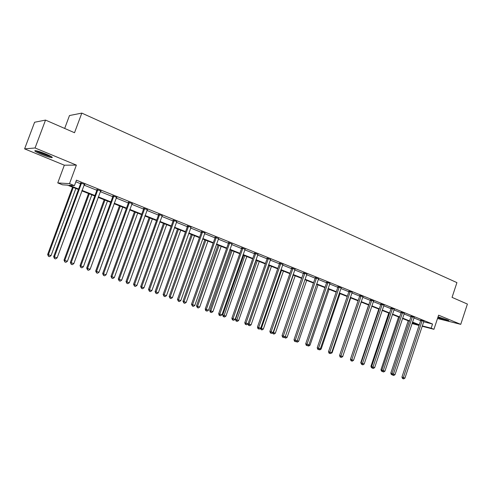 <?xml version="1.0" encoding="UTF-8"?>
<svg xmlns="http://www.w3.org/2000/svg" width="492" height="492" viewBox="0 0 492 492"><rect width="100%" height="100%" fill="white"/><g stroke="black" fill="none" stroke-linecap="round" stroke-linejoin="round"><path stroke-width="0.74" d="M45.91 154.021C51.488 156.419 53.407 157.631 51.678 157.649C49.434 157.292 45.965 156.173 41.273 154.279C35.645 151.874 33.696 150.657 35.424 150.62C37.7 150.982 41.193 152.12 45.91 154.021M438.052 316.854L446.994 319.782C448.636 320.476 449.196 320.833 448.673 320.87C446.189 320.501 442.585 319.413 437.868 317.611L437.812 317.586M437.505 318.515L460.746 324.357L438.606 315.181L433.938 329.302L422.136 326.245M45.522 120.085L35.061 147.981L24.6 148.867L34.606 122.25L45.522 120.085L74.52 132.729L81.813 113.105L456.92 282.611L452.056 297.371L467.4 304.062L460.746 324.357M419.067 325.452L412.025 323.545M78.443 189.512L67.478 185.146L62.496 184.808L57.755 182.919L69.501 183.657L74.427 185.625L69.188 185.263L78.622 189.026M24.6 148.867L64.335 165.195L57.755 182.919M64.686 128.437L69.489 115.54L81.813 113.105M101.044 190.964L96.955 189.611M100.946 191.222L100.509 191.044M132.354 203.596L128.443 202.304M132.268 203.842L131.961 203.719M162.323 215.687L158.578 214.45M191.025 227.286L187.44 226.086M218.503 238.602L215.109 237.242M245.022 249.272L241.658 247.943M270.483 259.518L267.15 258.226M294.954 269.37L291.651 268.103M318.49 278.847L315.218 277.605M341.233 287.851L337.906 286.75M363.041 296.645L359.757 295.557M384.061 305.12L380.814 304.05M404.264 313.398L401.128 312.236M423.833 321.282L420.734 320.138M75.842 181.806L80.583 183.719M83.978 185.084L96.869 190.275M100.245 191.634L112.785 196.683M116.149 198.036L128.357 202.956M131.702 204.303L143.59 209.088M146.917 210.428L158.492 215.09M161.8 216.418L173.079 220.963M176.37 222.286L187.354 226.707M190.632 228.03L201.333 232.341M204.592 233.651L215.022 237.851M218.263 239.155L228.436 243.251M231.658 244.549L241.572 248.54M244.776 249.831L254.45 253.724M257.636 255.01L267.07 258.804M270.237 260.083L279.438 263.786M282.592 265.059L291.572 268.675M294.708 269.936L303.466 273.466M306.59 274.721L315.138 278.164M318.244 279.413L326.59 282.771M329.677 284.013L337.826 287.297M340.894 288.533L348.853 291.738M351.903 292.968L359.677 296.098M362.709 297.316L370.304 300.372M373.317 301.59L380.734 304.579M383.742 305.784L390.986 308.705M393.969 309.905L401.054 312.758M404.018 313.951L410.943 316.737M413.895 317.93L420.66 320.649M423.612 321.78L432.529 324.019L76.444 180.177L74.427 185.625M414.135 317.371L411.017 316.221M394.289 309.247L391.066 308.177M373.569 301.03L370.384 299.843M352.235 292.285L348.933 291.19M330.021 283.324L326.67 282.217M306.836 274.155L303.552 272.9M282.838 264.493L279.524 263.214M257.882 254.45L254.53 253.134M231.898 243.989L228.516 242.648M204.992 232.894L201.419 231.726M176.831 221.535L173.166 220.33M147.502 209.709L143.676 208.442M116.875 197.353L112.877 196.025M116.782 197.6L116.413 197.452M84.852 184.438L80.67 183.042M84.759 184.691L84.249 184.488M432.529 324.019L431.152 328.182L433.938 329.302M64.335 165.195L76.371 165.097L35.061 147.981M76.371 165.097L69.501 183.657M422.253 325.888L431.152 328.182M82.029 190.379L94.938 195.527M98.326 196.874L110.885 201.88M114.255 203.221L126.487 208.098M129.839 209.432L141.745 214.174M145.078 215.502L156.677 220.127M159.992 221.449L171.284 225.945M174.586 227.261L185.589 231.646M188.873 232.956L199.592 237.224M202.858 238.528L213.307 242.691M216.554 243.983L226.744 248.042M229.973 249.327L239.905 253.288M243.116 254.567L252.802 258.429M256 259.702L265.446 263.466M268.62 264.733L277.839 268.404M281 269.659L289.991 273.245M293.134 274.499L301.91 277.992M305.034 279.241L313.601 282.648M316.707 283.89L325.064 287.223M328.158 288.453L336.319 291.707M339.394 292.931L347.364 296.104M350.427 297.322L358.207 300.428M361.251 301.639L368.852 304.665M371.878 305.87L379.307 308.835M382.315 310.028L389.572 312.924M392.561 314.111L399.652 316.94M402.628 318.127L409.559 320.889M412.517 322.063L419.295 324.763M412.118 323.275L418.821 325.003L412.394 322.444M409.436 321.27L402.499 318.508M399.529 317.322L392.432 314.499M389.443 313.312L382.186 310.421M379.172 309.222L371.743 306.264M368.723 305.058L361.116 302.033M358.071 300.821L350.286 297.721M347.229 296.504L339.259 293.33M336.184 292.107L328.016 288.859M324.929 287.629L316.565 284.302M313.459 283.06L304.892 279.653M301.762 278.411L292.986 274.917M289.843 273.663L280.852 270.083M277.691 268.823L268.472 265.157M265.293 263.89L255.846 260.133M252.654 258.86L242.962 255.004M239.752 253.724L229.819 249.77M226.584 248.485L216.4 244.426M213.153 243.134L202.698 238.977M199.432 237.673L188.713 233.405M185.429 232.101L174.42 227.716M171.124 226.406L159.826 221.91M156.511 220.588L144.912 215.97M141.573 214.641L129.667 209.906M126.315 208.571L114.082 203.7M110.712 202.36L98.148 197.353M94.759 196.007L81.844 190.865M422.136 320.969L420.672 320.606L401.939 377.075L403.36 377.573L422.197 320.507M404.941 378.12L403.674 378.895L403.046 378.68L403.36 377.573L404.941 378.12L423.901 321.19M420.672 320.606L420.74 320.034M403.046 378.68L402.474 378.477L401.939 377.075M408.231 320.79L390.796 373.139L392.026 373.576M392.493 374.929L391.318 374.517L390.796 373.139M391.866 374.713L392.093 373.883M412.407 317.051L410.955 316.694L392.001 373.637L393.416 374.135L412.468 316.584M395.021 374.689L393.748 375.476L393.102 375.255L393.416 374.135L395.021 374.689L414.202 317.279M410.955 316.694L411.023 316.116M393.102 375.255L392.542 375.052L392.001 373.637M402.505 313.06L401.066 312.709L381.89 370.138L383.286 370.636L402.567 312.586M384.922 371.202L383.643 371.989L382.985 371.767L383.286 370.636L384.922 371.202L404.332 313.299M401.066 312.709L401.134 312.125M382.985 371.767L382.425 371.565L381.89 370.138M398.582 316.946L380.949 369.738L381.909 370.076M382.382 371.442L381.478 371.122L380.949 369.738M382.02 371.319L382.149 370.827M388.772 313.041L370.937 366.269L371.614 366.515M372.087 367.893L371.46 367.672L370.937 366.269M446.951 319.763L438.108 316.866M438.021 316.94L447.505 320.003M50.836 156.308C48.351 156.081 38.739 152.385 36.685 150.853M39.618 151.696L48.118 154.974M35.916 150.693C38.647 152.483 48.357 156.222 51.512 156.702M392.425 309.001L390.999 308.656L371.595 366.583L372.979 367.069L392.487 308.521M374.646 367.647L373.354 368.447L372.69 368.219L372.979 367.069L374.646 367.647L394.209 309.357M390.999 308.656L391.066 308.06M372.69 368.219L372.137 368.016L371.595 366.583M378.785 309.068L360.741 362.745L361.134 362.887M361.602 364.277L360.741 362.745M382.167 304.868L380.753 304.53L361.11 362.955L362.487 363.44L382.229 304.382M364.178 364.025L362.881 364.836L362.204 364.603L362.487 363.44L364.178 364.025L383.981 305.231M380.753 304.53L380.82 303.927M362.204 364.603L361.651 364.406L361.11 362.955M368.625 305.022L350.464 359.191M350.931 360.593L350.365 359.16M371.718 300.655L370.316 300.329L350.439 359.265L351.798 359.744L371.78 300.169M353.527 360.341L352.211 361.159L351.522 360.919L351.798 359.744L353.527 360.341L373.643 300.92M370.316 300.329L370.384 299.714M351.522 360.919L350.981 360.728L350.439 359.265M342.696 356.516L361.239 302.082M342.819 356.559L341.473 357.34M361.079 296.368L359.689 296.049L339.566 355.507L340.913 355.98L361.14 295.877M342.672 356.589L341.35 357.413L340.648 357.174L340.913 355.98L342.672 356.589L362.955 296.756M359.689 296.049L359.757 295.428M340.648 357.174L340.107 356.983L339.566 355.507M331.639 352.69L332.082 352.844L350.722 297.9M332.082 352.844L330.409 353.52M350.243 292.002L348.865 291.688L328.496 351.675L329.824 352.149L350.304 291.504M331.614 352.764L330.286 353.6L329.566 353.354L329.824 352.149L331.614 352.764L352.155 292.402M348.865 291.688L348.933 291.055M329.566 353.354L329.037 353.164L328.496 351.675M320.372 348.797L321.153 349.062L340.021 293.638M321.153 349.062L319.849 349.88L319.136 349.634M339.197 287.556L337.838 287.248L317.211 347.776L318.521 348.244L339.265 287.051M320.347 348.871L319.007 349.714L318.275 349.461L318.521 348.244L320.347 348.871L341.147 287.961M337.838 287.248L337.906 286.608M318.275 349.461L317.752 349.277L317.211 347.776M308.896 344.824L310.015 345.212L329.117 289.296M310.015 345.212L308.705 346.036L307.648 345.673M307.98 345.79L308.053 345.415M327.949 283.023L326.608 282.722L305.716 343.803L307.008 344.259L328.01 282.513M308.871 344.904L307.518 345.753L306.774 345.495L307.008 344.259L308.871 344.904L329.929 283.441M326.608 282.722L326.67 282.07M306.774 345.495L306.258 345.31L305.716 343.803M297.193 340.778L298.675 341.288L318.01 284.874M298.675 341.288L297.353 342.124L296.067 341.553M296.615 341.872L296.75 341.122M316.479 278.398L315.157 278.109L293.995 339.751L295.274 340.2L316.547 277.888M297.168 340.858L295.809 341.719L295.046 341.454L295.274 340.2L297.168 340.858L318.588 278.718M315.157 278.109L315.224 277.451M295.046 341.454L294.536 341.27L293.995 339.751M285.268 336.657L287.119 337.297L306.7 280.372M287.119 337.297L285.784 338.139L284.394 337.272M285.034 337.881L285.231 336.743L283.306 336.067L304.856 273.177M306.94 274.019L285.243 336.731L283.872 337.604L282.592 337.155L282.051 335.618L303.552 272.734M282.051 335.618L283.306 336.067L283.097 337.334M293.306 275.04L273.435 332.561L275.342 333.219L295.175 275.784M273.109 332.444L273.435 332.561L273.238 333.81L272.494 332.899M275.342 333.219L274.001 334.074L273.238 333.81M292.875 268.89L291.59 268.62L269.874 331.405L271.11 331.848L292.943 268.368M273.078 332.531L271.695 333.404L270.907 333.133L271.11 331.848L273.078 332.531L295.071 269.229M291.59 268.62L291.658 267.931M270.907 333.133L270.416 332.955L269.874 331.405M281.522 270.354L261.393 328.398L263.337 329.074L283.429 271.11M260.705 328.158L261.393 328.398L261.209 329.665L260.366 328.435M263.337 329.074L261.99 329.929L261.209 329.665M280.723 263.995L279.456 263.737L257.451 327.112L258.669 327.543L280.791 263.466M260.68 328.238L259.284 329.13L258.478 328.853L258.669 327.543L260.68 328.238L282.962 264.345M279.456 263.737L279.524 263.036M258.478 328.853L257.993 328.674L257.451 327.112M269.518 265.569L249.124 324.154L251.105 324.843L271.455 266.344M248.06 323.779L249.124 324.154L248.952 325.433L248.485 325.267L248.005 323.877M251.105 324.843L249.745 325.71L248.952 325.433M268.331 259.001L267.088 258.755L244.782 322.734L245.975 323.158L268.398 258.472M248.03 323.865L246.621 324.763L245.803 324.48L245.975 323.158L248.03 323.865L270.612 259.364M267.088 258.755L267.15 258.042M245.803 324.48L245.323 324.308L244.782 322.734M256.154 260.25L235.465 319.419L238.632 320.526L259.253 261.486M257.273 260.698L236.449 321.128L235.994 320.962L235.465 319.419M238.632 320.526L237.261 321.405L236.449 321.128M255.692 253.909L254.469 253.669L231.861 318.262L233.03 318.681L255.754 253.374M235.121 319.406L233.706 320.31L232.87 320.021L233.03 318.681L235.121 319.406L258.011 254.284M254.469 253.669L254.53 252.943M232.87 320.021L232.402 319.855L231.861 318.262M243.694 255.293L222.728 315.015L225.914 316.128L246.806 256.535M244.788 255.729L223.706 316.731L223.257 316.571L222.728 315.015M225.914 316.128L224.53 317.014L223.706 316.731M242.79 248.712L241.59 248.485L218.676 313.705L219.819 314.111L242.857 248.171M221.953 314.849L220.527 315.766L219.672 315.477L219.819 314.111L221.953 314.849L245.164 249.1M241.59 248.485L241.658 247.74M219.672 315.477L219.217 315.311L218.676 313.705M230.982 250.231L209.74 310.526L212.938 311.639L234.118 251.48M232.058 250.662L210.834 310.913L210.705 312.248L210.262 312.094L209.74 310.526M212.938 311.639L211.542 312.537L210.705 312.248M229.629 243.411L228.454 243.196L205.219 309.05L206.339 309.45L229.696 242.857M208.516 310.206L207.077 311.135L206.203 310.833L206.339 309.45L208.516 310.206L232.046 243.804M228.454 243.196L228.516 242.433M206.203 310.833L205.754 310.667L205.219 309.05M218.017 245.071L196.486 305.938L199.703 307.063L221.166 246.326M219.069 245.49L197.556 306.319L197.44 307.678L196.486 305.938M199.703 307.063L198.294 307.974L197.44 307.678M216.191 237.993L215.041 237.796L191.48 304.302L192.569 304.689L216.259 237.439M194.795 305.458L193.344 306.399L192.452 306.092L192.569 304.689L194.795 305.458L218.657 238.405M215.041 237.796L215.109 237.015M192.452 306.092L191.48 304.302M204.795 239.807L182.963 301.264L186.197 302.395L207.962 241.068M205.822 240.219L184.008 301.633L183.903 303.01L182.963 301.264M186.197 302.395L184.783 303.312L183.903 303.01M202.476 232.47L201.351 232.285L177.452 299.45L178.516 299.831L202.544 231.904M180.785 300.618L179.322 301.565L178.418 301.252L178.516 299.831L180.785 300.618L204.887 233.017M201.351 232.285L201.419 231.486M178.418 301.252L177.452 299.45M191.302 234.438L169.168 296.492L172.415 297.629L194.481 235.705M192.298 234.832L170.183 296.854L170.097 298.25L169.168 296.492M172.415 297.629L170.988 298.558L170.097 298.25M188.467 226.824L187.372 226.652L163.129 294.499L164.162 294.868L188.534 226.258M166.48 295.667L165.005 296.633L164.076 296.313L164.162 294.868L166.48 295.667L191.037 227.267M187.372 226.652L187.44 225.834M164.076 296.313L163.129 294.499M177.526 228.952L155.078 291.621L158.35 292.758L180.73 230.225M178.498 229.34L156.069 291.971L155.995 293.386L155.078 291.621M158.35 292.758L156.905 293.699L155.995 293.386M174.162 221.062L173.098 220.902L148.498 289.437L149.494 289.794L174.23 220.484M151.868 290.618L150.38 291.59L149.433 291.264L149.494 289.794L151.868 290.618L176.788 221.517M173.098 220.902L173.159 220.065M149.433 291.264L148.498 289.437M163.467 223.356L140.7 286.645L143.984 287.795L166.683 224.641M164.408 223.731L141.653 286.99L141.598 288.423L140.7 286.645M143.984 287.795L142.532 288.743L141.598 288.423M159.543 215.17L158.51 215.029L133.547 284.271L134.513 284.616L159.611 214.592M136.936 285.452L135.435 286.436L134.47 286.104L134.513 284.616L136.936 285.452L162.225 215.644M158.51 215.029L158.578 214.174M134.47 286.104L133.547 284.271M149.113 217.642L126.014 281.565L129.316 282.722L152.342 218.928M150.017 218.005L126.936 281.898L126.899 283.355L126.014 281.565M129.316 282.722L127.852 283.681L126.899 283.355M144.611 209.155L143.609 209.026L118.271 278.989L119.199 279.321L144.679 208.565M121.678 280.176L120.165 281.172L119.175 280.834L119.199 279.321L121.678 280.176L147.348 209.641M143.609 209.026L143.67 208.159M119.175 280.834L118.271 278.989M134.451 211.806L111.007 276.381L114.329 277.537L137.698 213.097M135.325 212.157L111.899 276.695L111.881 278.177L111.007 276.381M114.329 277.537L112.852 278.509L111.881 278.177M129.347 203.005L128.381 202.895L102.656 273.589L103.548 273.909L129.414 202.409M106.081 274.788L104.556 275.797L103.541 275.446L103.548 273.909L106.081 274.788L132.139 203.51M128.381 202.895L128.443 202.015M103.541 275.446L102.656 273.589M119.47 205.847L95.682 271.08L99.021 272.242L122.736 207.144M120.312 206.179L96.537 271.387L96.537 272.888L95.682 271.08M99.021 272.242L97.533 273.232L96.537 272.888M113.738 196.714L112.809 196.628L86.684 268.066L87.545 268.374L113.806 196.117M90.134 269.272L88.591 270.293L87.558 269.936L87.545 268.374L90.134 269.272L116.592 197.237M112.809 196.628L112.871 195.736M87.558 269.936L86.684 268.066M104.169 199.752L80.024 265.662L83.376 266.836L107.453 201.062M104.968 200.072L80.836 265.957L80.86 267.482L80.024 265.662M83.376 266.836L81.875 267.832L80.86 267.482M97.779 190.287L96.887 190.213L70.356 262.421L71.174 262.716L97.846 189.678M73.825 263.632L72.269 264.665L71.211 264.302L71.174 262.716L73.825 263.632L100.7 190.828M96.887 190.213L96.949 189.315M71.211 264.302L70.356 262.421M88.529 193.528L64.015 260.127L67.386 261.301L91.826 194.838M89.292 193.83L64.79 260.403L64.833 261.953L64.015 260.127M67.386 261.301L65.873 262.316L64.833 261.953M81.457 183.707L80.602 183.657L53.653 256.646L54.428 256.922L81.524 183.092M57.14 257.863L55.571 258.909L54.489 258.534L54.428 256.922L57.14 257.863L84.44 184.272M80.602 183.657L80.663 182.747M54.489 258.534L53.653 256.646M72.539 187.163L47.65 254.462L51.039 255.649L75.854 188.485M73.265 187.452L48.382 254.733L48.45 256.307L47.65 254.462M51.039 255.649L49.508 256.67L48.45 256.307M422.191 320.643L420.734 320.28M412.462 316.719L411.017 316.362M402.567 312.728L401.128 312.377M392.487 308.662L391.06 308.318M382.229 304.523L380.814 304.191M371.78 300.311L370.378 299.985M361.14 296.024L359.75 295.698M350.304 291.651L348.926 291.338M339.259 287.199L337.899 286.897M328.01 282.666L326.67 282.365M316.541 278.041L315.218 277.752M304.794 273.693L303.484 273.411M304.856 273.331L303.552 273.048M292.937 268.521L291.651 268.257M280.791 263.626L279.524 263.368M268.398 258.626L267.15 258.38M255.754 253.528L254.53 253.294M242.857 248.331L241.658 248.103M229.696 243.023L228.516 242.808M216.259 237.605L215.109 237.408M202.544 232.07L201.419 231.892M188.534 226.425L187.44 226.252M174.23 220.656L173.166 220.502M159.617 214.764L158.578 214.623M144.679 208.743L143.676 208.62M129.414 202.587L128.449 202.483M113.806 196.296L112.877 196.203M97.853 189.857L96.961 189.789M81.524 183.276L80.676 183.227M51.678 157.649L51.931 156.979M144.623 209.106L143.627 208.983M129.414 202.698L128.443 202.587"/></g></svg>
